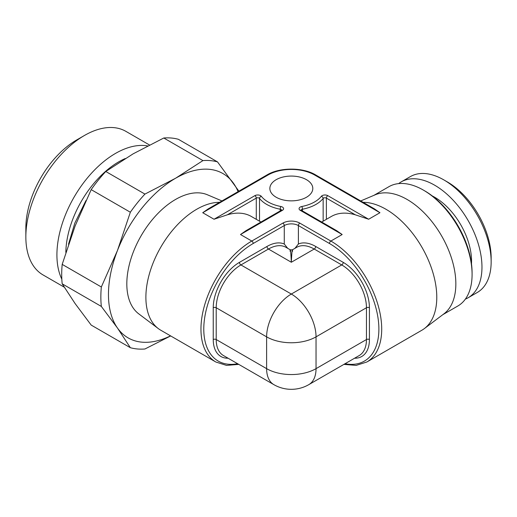 <?xml version="1.0" encoding="UTF-8"?>
<svg xmlns="http://www.w3.org/2000/svg" width="517" height="517" viewBox="0 0 517 517"><rect width="100%" height="100%" fill="white"/><g stroke="black" fill="none" stroke-linecap="round" stroke-linejoin="round"><path stroke-width="0.78" d="M491.15 261.841L491.15 257.763A61.911 35.744 -120 0 0 447.373 181.945L443.844 179.903A66.9 38.626 60 0 0 410.395 176.588L401.211 181.887A66.9 38.626 60 0 1 434.661 185.202A66.9 38.626 -120 0 1 478.367 244.16A66.9 38.626 -120 0 1 468.118 297.766L477.294 292.467A66.9 38.626 -120 0 0 491.15 261.841A66.9 38.626 -120 0 0 443.844 179.903L447.373 181.945M465.365 299.117A66.9 38.626 -120 0 0 468.118 297.766M398.672 183.6A66.9 38.626 60 0 1 401.211 181.887M442.798 314.691L457.816 306.019A68.897 39.777 -120 0 0 472.086 274.482L472.086 272.847A66.9 38.626 -120 0 0 424.78 190.909L423.365 190.094L424.78 190.909M373.901 195.355L388.92 186.682A68.897 39.777 60 0 1 423.365 190.094L423.365 190.094A68.897 39.777 -120 0 1 472.086 274.482M360.724 200.945L375.2 194.799A68.897 39.777 60 0 1 407.125 199.472A68.897 39.777 60 0 1 455.845 283.852A68.897 39.777 60 0 1 443.929 313.838L424.347 328.599A71.895 41.509 60 0 1 421.891 330.221L366.818 362.016A71.895 41.509 -120 0 0 381.708 329.103A71.895 41.509 -120 0 0 330.874 241.051A1.997 1.15 120 0 0 329.458 243.494L298.393 225.561A1.997 1.15 120 0 1 299.808 223.111L330.874 241.051L342.17 234.531L300.241 210.322A3.994 2.307 180 0 1 301.799 206.503A32.952 19.026 0 0 0 321.335 196.331A3.994 2.307 180 0 1 327.797 195.659L368.647 219.24L355.334 214.82A71.895 41.509 -120 0 0 331.287 216.494L321.697 222.032M363.108 202.328A71.895 41.509 -120 0 1 436.781 297.307A71.895 41.509 60 0 1 424.347 328.599M379.943 212.72L314.633 175.011A1.997 1.15 -60 0 1 315.628 174.914L374.47 208.887L379.943 212.72L368.647 219.24M300.241 210.322A1.997 1.15 -60 0 1 301.237 210.225L336.696 230.692L342.17 234.531M306.51 179.703A21.468 12.395 180 0 1 312.798 188.466A21.468 12.395 180 0 1 299.55 199.917A21.468 12.395 180 0 1 276.149 197.229A21.468 12.395 180 0 1 269.861 188.466A21.468 12.395 180 0 1 283.116 177.014A21.468 12.395 180 0 1 306.51 179.703M294.936 248.347L298.393 244.018L298.393 225.561A9.985 5.765 180 0 0 284.272 225.561L284.272 244.018L287.73 248.347M290.095 251.294C290.237 246.661 290.909 252.619 291.329 262.248C291.756 252.619 292.422 246.661 292.57 251.294M354.559 358.229A37.043 21.391 -120 0 0 369.422 339.54A2.094 1.208 0 0 0 366.456 339.54L316.042 368.647A34.949 20.176 60 0 1 308.804 384.642L359.218 355.541A34.949 20.176 -120 0 0 366.456 339.54L366.456 307.744A34.949 20.176 -120 0 0 341.743 264.937L314.207 249.039L291.329 262.248L268.459 249.039L240.922 264.937A34.949 20.176 120 0 0 216.209 307.744L216.209 339.54A34.949 20.176 120 0 0 223.447 355.541L273.855 384.642A34.949 20.176 -60 0 1 266.617 368.647A34.949 20.176 0 0 0 316.042 368.647L316.042 336.851A34.949 20.176 180 0 1 266.617 336.851A34.949 20.176 -60 0 1 291.329 294.044A34.949 20.176 60 0 1 316.042 336.851L366.456 307.744A2.094 1.208 0 0 1 369.422 307.744A37.043 21.391 -120 0 0 343.23 262.371L315.693 246.473A37.043 21.391 -120 0 0 298.393 244.018M260.969 222.032L251.378 216.494A71.895 41.509 120 0 0 227.331 214.82L214.019 219.24L254.868 195.659A3.994 2.307 180 0 1 261.331 196.331A32.952 19.026 0 0 0 280.867 206.503A3.994 2.307 180 0 1 282.424 210.322L240.495 234.531L251.792 241.051A71.895 41.509 120 0 0 200.958 329.103A71.895 41.509 120 0 0 215.847 362.016L160.774 330.221A71.895 41.509 -60 0 1 158.318 328.599A71.895 41.509 -60 0 1 145.884 297.307A71.895 41.509 120 0 1 219.551 202.328M240.495 234.531L245.969 230.692L281.422 210.225A1.997 1.15 -120 0 1 282.424 210.322M202.722 212.72L208.196 208.887L267.03 174.914A1.997 1.15 -120 0 1 268.032 175.011L202.722 212.72L214.019 219.24M221.942 200.945L207.466 194.799A68.897 39.777 120 0 0 155.313 216.222A68.897 39.777 120 0 0 126.82 283.852A68.897 39.777 120 0 0 138.737 313.838L158.318 328.599M170.532 335.856A94.863 54.77 -60 0 1 117.449 327.991A94.863 54.77 -60 0 1 117.449 250.538A94.863 54.77 -60 0 1 175.534 178.275A94.863 54.77 -60 0 1 233.626 183.464A94.863 54.77 -60 0 1 238.078 191.626M217.515 161.905A103.348 59.668 120 0 0 202.929 160.6L175.534 178.275L144.928 194.088L105.778 171.489L133.173 153.814L163.786 138A103.348 59.668 120 0 1 178.371 139.299L217.515 161.905L238.893 191.161M163.786 138L202.929 160.6M65.833 252.393A74.887 43.241 -60 0 1 125.263 158.532M147.616 145.93A82.875 47.848 120 0 0 87.651 177.641A82.875 47.848 120 0 0 56.915 254.913A82.875 47.848 120 0 0 61.827 279.186M84.452 135.473L76.684 139.958A71.895 41.509 120 0 0 25.85 228.01L25.85 236.973A82.875 47.848 -60 0 1 84.452 135.473A82.875 47.848 -60 0 1 125.89 131.363L149.465 144.973M25.85 236.973A82.875 47.848 120 0 0 43.014 274.915L64.237 287.168M170.675 335.934L144.928 348.994A103.348 59.668 120 0 1 130.342 347.695L91.192 325.09L75.081 303.531L62.189 283.833A103.348 59.668 120 0 1 62.189 264.381L75.081 226.078L91.192 189.636L130.342 212.235A103.348 59.668 120 0 1 144.928 194.088M105.778 171.489A103.348 59.668 120 0 0 91.192 189.636M62.189 283.833L101.338 306.432A103.348 59.668 120 0 1 101.338 286.987L117.449 250.538L130.342 212.235M62.189 264.381L101.338 286.987M130.342 347.695L117.449 327.991L101.338 306.432M432.315 195.962A52.172 30.122 60 0 1 434.661 197.229A52.172 30.122 -120 0 1 471.485 263.793M237.626 363.722A69.898 40.358 120 0 1 204.415 319.622A69.898 40.358 120 0 1 253.207 243.494A1.997 1.15 -120 0 0 251.792 241.051L282.857 223.111A11.981 6.915 180 0 1 299.808 223.111M314.633 175.011A32.952 19.026 0 0 0 268.032 175.011M345.039 363.722A69.898 40.358 -120 0 0 378.25 319.622A69.898 40.358 -120 0 0 329.458 243.494M253.207 243.494L284.272 225.561A1.997 1.15 60 0 0 282.857 223.111M369.422 339.54L369.422 307.744M284.272 244.018A37.043 21.391 120 0 0 266.972 246.473L239.436 262.371A37.043 21.391 120 0 0 213.243 307.744L213.243 339.54A37.043 21.391 120 0 0 228.107 358.229M315.693 246.473A2.094 1.208 -60 0 1 314.207 249.039A34.949 20.176 -120 0 0 296.732 247.307L292.331 249.853L290.334 249.853L285.927 247.307A34.949 20.176 120 0 0 268.459 249.039A2.094 1.208 -120 0 1 266.972 246.473M343.23 262.371A2.094 1.208 -60 0 1 341.743 264.937L291.329 294.044L240.922 264.937A2.094 1.208 -120 0 1 239.436 262.371M213.243 339.54A2.094 1.208 180 0 1 216.209 339.54L266.617 368.647L266.617 336.851L216.209 307.744A2.094 1.208 180 0 0 213.243 307.744M227.331 214.82L256.283 198.101A1.997 1.15 180 0 1 259.515 198.438A34.949 20.176 0 0 0 280.233 209.23A1.997 1.15 180 0 1 281.571 210.128M256.283 219.331L256.283 198.101A1.997 1.15 60 0 0 254.868 195.659M261.331 196.331A1.997 1.486 141.8 0 0 259.515 198.438L259.515 221.192M280.867 206.503A1.997 0.517 100.9 0 0 280.233 209.23L280.233 210.91M302.432 210.91L302.432 209.23A34.949 20.176 0 0 0 323.151 198.438A1.997 1.15 180 0 1 326.382 198.101L355.334 214.82M323.151 221.192L323.151 198.438A1.997 1.486 38.2 0 0 321.335 196.331M301.799 206.503A1.997 0.517 79.1 0 1 302.432 209.23A1.997 1.15 180 0 0 301.094 210.128M327.797 195.659A1.997 1.15 120 0 0 326.382 198.101L326.382 219.331M343.895 364.388L356.161 365.396L366.818 362.016M215.847 362.016L226.504 365.396L238.77 364.388M273.855 384.642A34.949 34.949 0 0 0 308.804 384.642M315.628 174.914C302.884 167.185 279.781 167.185 267.03 174.914M85.951 200.57L74.797 223.163L68.515 244.211"/></g></svg>
